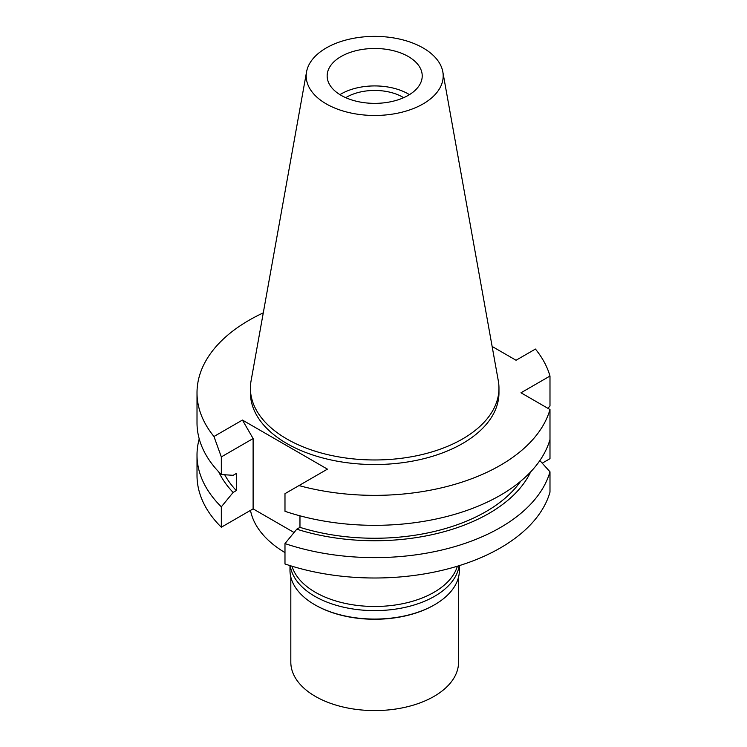 <?xml version="1.0" encoding="UTF-8"?>
<svg xmlns="http://www.w3.org/2000/svg" width="747" height="747" viewBox="0 0 747 747"><rect width="100%" height="100%" fill="white"/><g stroke="black" fill="none" stroke-linecap="round" stroke-linejoin="round"><path stroke-width="1.12" d="M341.08 56.52A47.528 27.443 0 0 0 327.158 75.923A47.528 27.443 0 0 0 356.506 101.275A47.528 27.443 0 0 0 408.301 95.327A47.528 27.443 0 0 0 422.223 75.923A47.528 27.443 0 0 0 392.885 50.572A47.528 27.443 0 0 0 341.08 56.52M339.941 94.645A47.528 27.443 180 0 1 341.08 93.963A47.528 27.443 180 0 1 409.449 94.645M403.651 97.689A39.703 22.924 0 0 0 346.617 97.157A39.703 22.924 0 0 0 345.73 97.689M292.012 566.217A83.879 48.424 0 0 0 349.26 604.202A83.879 48.424 0 0 0 433.998 592.296A83.879 48.424 0 0 0 457.369 566.217M250.488 510.378A124.973 72.151 0 0 0 284.981 552.593M542.229 463.159L549.988 458.677L549.988 438.302M213.959 436.5L221.327 456.903L221.327 474.541L233.129 475.316L236.313 473.477L236.313 490.592L233.129 492.432L221.327 506.83A177.674 102.582 180 0 1 197.012 455.044L197.012 475.419A177.674 102.582 0 0 0 221.327 527.214L253.112 508.866L253.112 438.554L242.43 420.057L213.959 436.5A177.674 102.582 180 0 1 197.012 392.782A177.674 102.582 180 0 1 249.059 320.248A177.674 102.582 180 0 1 263.28 312.872M294.057 532.508L253.112 508.866M549.988 471.787A177.674 102.582 180 0 1 500.331 527.578A177.674 102.582 180 0 1 284.981 543.583L284.981 563.966A177.674 102.582 0 0 0 500.331 547.953A177.674 102.582 0 0 0 549.988 492.161L549.988 471.787L539.866 460.554M549.988 409.524L549.988 439.488A177.674 102.582 0 0 1 500.331 495.289A177.674 102.582 0 0 1 284.981 511.293L284.981 493.655L298.968 485.578A177.674 102.582 180 0 0 500.331 465.316A177.674 102.582 180 0 0 549.988 409.524L520.986 392.782L549.988 376.04L549.988 406.004L547.915 408.329M284.981 543.583L296.783 529.184L299.967 527.354L299.967 515.822M298.968 485.578L327.438 469.144L242.43 420.057M221.327 506.83L221.327 527.214M221.327 456.903L253.112 438.554M197.012 455.044A177.674 102.582 180 0 1 199.225 438.891M549.988 376.04A177.674 102.582 180 0 0 535.422 349.064L516.046 360.25L492.133 346.449M250.413 388.216L250.413 392.782A124.273 71.749 0 0 0 327.13 459.069A124.273 71.749 0 0 0 462.57 443.513A124.273 71.749 0 0 0 498.968 392.782L498.968 388.216A124.273 71.749 180 0 1 462.57 438.956A124.273 71.749 180 0 1 327.13 454.503A124.273 71.749 180 0 1 250.413 388.216A124.273 71.749 180 0 1 251.076 380.821L306.559 71.852A68.5 39.544 180 0 1 326.252 47.957A68.5 39.544 180 0 1 397.6 38.657A68.5 39.544 180 0 1 442.822 71.852A68.5 39.544 180 0 1 423.129 103.889A68.5 39.544 180 0 1 345.245 111.63A68.5 39.544 180 0 1 306.559 71.852M299.967 527.354A157.272 90.798 0 0 0 485.895 511.658A157.272 90.798 0 0 0 520.678 481.217M530.622 471.927A161.585 93.291 180 0 1 488.949 513.422A161.585 93.291 180 0 1 296.783 529.184M197.012 392.782L197.012 422.746A177.674 102.582 0 0 0 221.327 474.541M224.707 474.765A157.272 90.798 0 0 0 236.313 490.592M233.129 492.432A161.585 93.291 180 0 1 218.759 471.927M442.822 71.852L498.305 380.821A124.273 71.749 180 0 1 498.968 388.216M289.976 565.591L289.976 570.157A84.719 48.91 0 0 0 314.786 604.743A84.719 48.91 0 0 0 434.595 604.743L433.998 605.089A83.879 48.424 180 0 1 315.383 605.079L314.786 604.743M433.998 605.079A83.879 48.424 180 0 1 433.998 605.089L434.595 604.743A84.719 48.91 0 0 0 459.405 570.157L459.405 565.591M459.125 565.675A84.719 48.91 180 0 1 434.595 596.293A84.719 48.91 180 0 1 345.478 607.619A84.719 48.91 180 0 1 290.256 565.675M290.816 577.02L290.816 662.159A83.879 48.424 0 0 0 342.593 706.895A83.879 48.424 0 0 0 433.998 696.4A83.879 48.424 0 0 0 458.565 662.159L458.565 577.02"/></g></svg>
